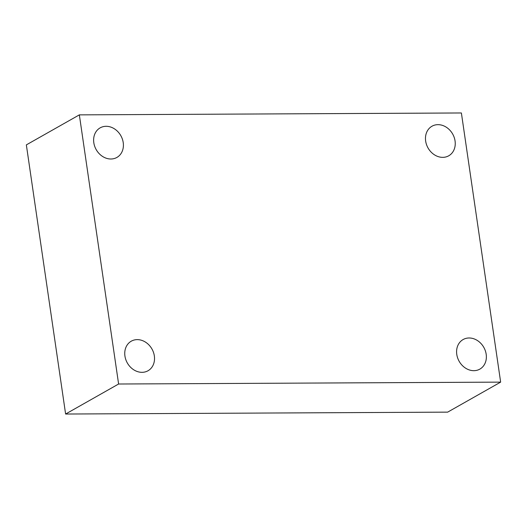 <?xml version="1.0" encoding="UTF-8"?>
<svg xmlns="http://www.w3.org/2000/svg" width="527" height="527" viewBox="0 0 527 527"><rect width="100%" height="100%" fill="white"/><g stroke="black" fill="none" stroke-linecap="round" stroke-linejoin="round"><path stroke-width="0.79" d="M79.346 114.866L461.388 112.969L500.65 382.121L118.608 384.012L79.346 114.866L26.35 144.879L65.611 414.031L118.608 384.012M65.611 414.031L447.654 412.134L500.65 382.121M154.339 355.903A16.996 14.157 60.5 0 0 131.263 341.193A16.996 14.157 60.5 0 0 127.317 362.951A16.996 14.157 60.5 0 0 148.008 370.764A16.996 14.157 60.5 0 0 154.339 355.903M486.184 354.263A16.996 14.157 60.5 0 0 463.108 339.546A16.996 14.157 60.5 0 0 459.162 361.311A16.996 14.157 60.5 0 0 479.853 369.117A16.996 14.157 60.5 0 0 486.184 354.263M455.058 140.933A16.996 14.157 60.5 0 0 431.982 126.223A16.996 14.157 60.5 0 0 428.043 147.982A16.996 14.157 60.5 0 0 448.734 155.794A16.996 14.157 60.5 0 0 455.058 140.933M123.219 142.58A16.996 14.157 60.5 0 0 100.143 127.863A16.996 14.157 60.5 0 0 96.197 149.628A16.996 14.157 60.5 0 0 116.889 157.441A16.996 14.157 60.5 0 0 123.219 142.58"/></g></svg>
